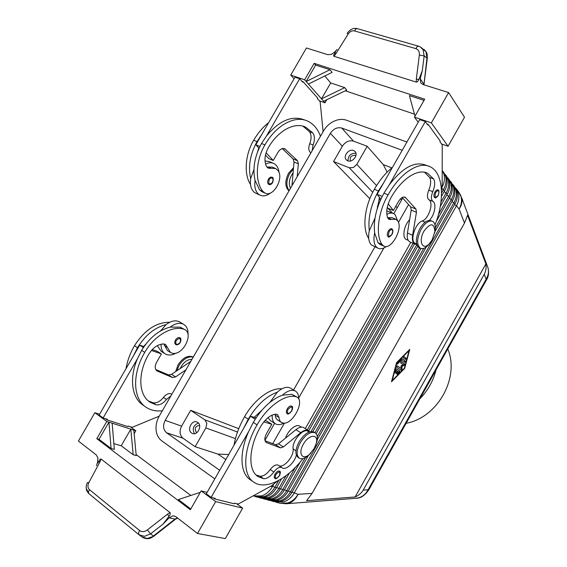 <?xml version="1.0" encoding="UTF-8"?>
<svg xmlns="http://www.w3.org/2000/svg" width="567" height="567" viewBox="0 0 567 567"><rect width="100%" height="100%" fill="white"/><g stroke="black" fill="none" stroke-linecap="round" stroke-linejoin="round"><path stroke-width="0.85" d="M265.002 160.957L269.339 161.595L273.152 163.19M256.114 193.375L254.186 192.22C250.961 189.307 249.785 184.743 250.664 178.52L253.938 169.611M270.629 192.893C266.866 195.856 263.322 196.593 259.998 195.119L258.559 194.183C255.341 191.277 254.186 186.699 255.079 180.462L259.594 189.902L262.025 191.745M265.562 164.154C268.545 162.559 271.281 162.318 273.769 163.445L275.605 164.685C277.561 166.521 278.709 169.179 279.049 172.644M312.162 150.659L313.069 144.961C314.94 140.092 314.876 136.101 312.864 132.997L305.578 127.1C294.542 121.77 278.021 130.552 268.198 147.888C264.598 154.77 264.024 160.95 266.462 166.422L268.226 168.193L275.626 168.512L277.873 170.398C284.358 178.109 273.145 197.784 264.945 193.049L262.897 191.377C254.881 181.915 255.554 160.61 264.924 144.861C276.164 125.038 295.038 115.051 307.605 121.09C313.501 123.84 317.789 128.893 320.461 136.257M177.4 344.651L175.706 344.509C174.53 343.559 174.459 342.064 175.487 340.016C176.904 337.925 178.385 337.181 179.93 337.79L179.973 337.812M434.889 197.713L434.754 197.656C433.578 196.643 433.642 194.764 434.939 192.036C435.995 190.321 437.008 189.619 437.993 189.931C439.241 190.065 439.297 191.944 438.156 195.587C436.462 197.699 435.321 198.393 434.754 197.656M386.814 214.354C389.394 212.93 391.655 212.682 393.611 213.596L395.206 214.78L397.595 220.712M386.34 246.51C383.193 248.771 380.4 249.338 377.976 248.211L376.708 247.325C373.958 244.476 373.277 239.706 374.659 233.016L378.047 242.704L379.819 244.327L383.809 246.106C391.024 250.501 403.194 228.848 397.871 221.13L395.943 219.287L389.082 219.479L387.594 217.721C385.808 212.072 386.892 205.452 390.869 197.862C401.599 178.69 417.78 168.243 427.497 173.197L433.691 178.988C435.258 182.156 434.953 186.387 432.777 191.681C430.948 196.388 430.984 199.627 432.897 201.384C436.859 203.489 434.577 215.311 429.304 220.4M377.976 248.211L371.428 244.951C368.656 242.102 367.948 237.339 369.308 230.663L375.007 218.104M434.995 224.908C445.038 199.931 443.422 172.552 429.928 166.67C418.857 161.042 400.373 172.921 388.09 194.857C377.92 212.32 375.411 235.064 382.052 244.49L383.809 246.106M424.548 172.255L429.644 177.45C431.225 180.618 430.934 184.835 428.772 190.115C426.951 194.814 427.001 198.046 428.921 199.804C434.038 202.433 428.772 218.99 422.245 220.988C415.115 223.157 409.509 241.273 415.25 243.363L416.603 243.945M287.093 413.563C286.059 412.684 286.115 411.125 287.249 408.871C288.766 406.539 290.226 405.611 291.636 406.1C292.863 406.263 292.898 407.893 291.75 410.99C289.255 413.882 287.703 414.739 287.093 413.563M487.549 266.575L488.024 267.978C488.974 271.721 488.35 275.456 486.16 279.184L486.451 279.97M368.805 489.86L368.111 489.782C365.998 493.729 363.029 496.359 359.202 497.677L355.757 498.301M424.57 390.379L431.501 378.005M363.199 490.101C361.519 493.035 358.826 495.324 355.126 496.976L306.591 500.668L312.084 493.396L464.501 223.086L467.562 215.247L485.884 263.938C486.38 267.929 485.841 271.366 484.253 274.251L363.199 490.101L368.111 489.782L486.16 279.184L484.253 274.251M254.831 496.409L256.064 496.798L264.052 496.557C268.517 495.048 272.096 492 274.782 487.414L278.766 480.391M441.551 192.978L443.543 189.456C445.995 184.97 446.668 180.575 445.549 176.287L442.501 170.851M442.203 170.383L443.954 174.197C445.052 178.421 444.415 182.751 442.054 187.195M273.62 484.494L272.366 486.699C269.665 491.306 266.072 494.367 261.585 495.884L252.974 495.969M274.789 501.788L283.713 501.937C288.057 500.498 291.523 497.564 294.11 493.141L456.47 205.764C458.838 201.434 459.468 197.181 458.363 193.007L455.414 187.741M258.942 497.514L260.154 497.904L268.099 497.663C272.543 496.175 276.101 493.148 278.766 488.598L286.108 475.628M440.949 202.107L446.208 192.815C448.639 188.357 449.305 183.999 448.192 179.732L445.159 174.331M443.359 171.858L446.612 177.669C447.724 181.95 447.058 186.33 444.613 190.81L441.459 196.373M281.558 478.761L276.384 487.889C273.705 492.461 270.14 495.501 265.675 497.004L257.709 497.245L256.064 496.798M262.996 498.606L264.187 498.988L272.089 498.754C276.512 497.28 280.041 494.275 282.685 489.76L295.301 467.47M438.454 214.461L448.83 196.125C451.247 191.696 451.899 187.365 450.786 183.12L447.781 177.755M446.002 175.316L449.234 181.093C450.347 185.352 449.688 189.704 447.257 194.148L440.261 206.508M289.475 472.928L280.339 489.066C277.688 493.602 274.137 496.614 269.701 498.102L261.777 498.336L260.154 497.904M266.986 499.683L268.163 500.059L276.023 499.832C280.417 498.365 283.925 495.388 286.555 490.902L305.337 457.682M435.336 227.821L451.417 199.386C453.813 194.991 454.458 190.682 453.352 186.465L450.361 181.135M448.61 178.733L451.814 184.466C452.927 188.698 452.275 193.021 449.865 197.436L436.271 221.477M300.17 462.062L284.237 490.221C281.601 494.722 278.078 497.713 273.67 499.187L265.781 499.414L264.187 498.988M270.92 500.739L279.9 500.895C284.265 499.435 287.752 496.486 290.361 492.028L453.961 202.596C456.343 198.237 456.981 193.957 455.875 189.761L452.905 184.459M451.176 182.099L454.365 187.79C455.471 192 454.826 196.295 452.438 200.675L434.988 231.534M308.271 455.655L288.079 491.355C285.463 495.827 281.962 498.797 277.582 500.257L269.736 500.477L268.163 500.059M453.713 185.416L456.874 191.065C457.98 195.254 457.342 199.52 454.968 203.872L291.863 492.475C289.269 496.919 285.789 499.86 281.43 501.313L273.627 501.526L272.075 501.108M214.794 478.874L161.836 440.928C158.569 438.482 156.655 434.875 156.095 430.105C155.67 425.3 156.698 420.671 159.199 416.213L323.608 130.786C326.124 126.54 329.562 123.351 333.928 121.232C338.322 119.226 342.433 118.872 346.267 120.161L406.922 142.034M315.564 445.591L316.925 441.558C317.867 437.185 317.265 434.258 315.11 432.784C310.489 431.239 305.542 434.542 300.276 442.707C296.442 450.248 296.13 455.414 299.333 458.207C301.658 459.433 304.585 458.625 308.115 455.783L310.929 452.99M314.146 448.596L316.258 443.344C318.916 433.571 308.817 434.06 303.324 444.273C297.845 453.472 302.388 460.695 309.384 454.451L314.146 448.596M314.019 432.104L313.898 432.033C309.27 430.481 304.323 433.776 299.057 441.934C295.23 449.468 294.925 454.635 298.136 457.427L299.163 458.093M430.771 241.996L428.283 245.185C425.321 248.211 422.698 249.246 420.416 248.275C416.476 244.859 416.752 238.473 421.246 229.118C425.172 222.76 428.921 220.152 432.493 221.3C434.669 222.519 435.591 225.297 435.25 229.635L434.683 232.966M424.017 231.074C430.495 222.647 434.124 222.767 434.896 231.442L432.132 239.891L429.453 243.583C422.649 251.323 417.992 241.195 424.017 231.074M419.956 248.006L419.119 247.715C415.172 244.292 415.441 237.906 419.927 228.558C423.854 222.207 427.603 219.606 431.182 220.754L432.104 221.137M193.269 357.061L193.163 356.997C188.003 354.977 182.964 357.593 178.045 364.836L175.678 371.527M193.212 357.16C188.152 356.041 183.432 358.812 179.037 365.467L176.939 370.662M288.986 190.895C284.925 186.968 284.776 181.071 288.56 173.204L293.493 167.726M289.156 190.597C285.974 186.33 286.137 180.682 289.631 173.658L293.366 169.072M237.481 432.04L204.836 419.814L206.849 423.329L205.885 427.929L235.447 438.624M376.58 185.6L356.813 164.395L353.376 167.527L349.279 167.768L372.725 192.326M355.863 155.854L355.006 155.28C350.966 155.457 349.478 157.357 350.534 160.985M353.602 150.531L355.048 151.509C358.67 155.018 352.376 162.984 347.699 160.822L346.331 159.901C342.638 156.442 348.868 148.412 353.602 150.531M199.627 425.491L199.485 425.434C195.339 426.108 194.275 428.361 196.281 432.21L196.983 432.536M197.706 422.394C202.561 425.278 197.755 435.654 192.539 433.514L191.603 433.039C186.756 430.062 191.681 419.729 196.869 421.968L197.706 422.394M299.808 426.171L299.709 426.108C296.109 423.549 287.866 430.459 285.527 438.121M302.92 458.618C287.774 478.824 266.058 490.264 254.257 482.482C242.144 475.593 242.867 449.248 257.064 424.86C267.213 406.659 284.96 394.051 295.613 396.595L296.98 397.106C305.195 401.11 292.416 425.094 283.153 423.053L281.523 422.479C280.041 421.557 279.212 419.899 279.028 417.496L277.518 414.512L275.86 414.13C270.402 414.824 265.37 418.9 260.77 426.349C248.381 447.647 247.708 470.716 258.354 476.755L263.648 478.69C266.986 478.86 270.381 476.62 273.847 471.985C276.845 468.115 279.496 466.648 281.813 467.584L282.238 467.874C285.959 470.575 294.649 462.594 296.335 455.053M281.367 422.38L277.787 420.126C276.306 419.204 275.47 417.539 275.271 415.143L275.13 414.201M272.195 415.058C271.954 419.36 273.039 422.273 275.434 423.818L276.164 424.18C278.362 425.044 280.956 424.683 283.939 423.11M298.745 399.048C298.795 395.171 297.682 392.513 295.393 391.088L295.074 390.911C291.53 389.401 287.292 390.826 282.352 395.199L291.842 394.32L296.98 397.106M295.393 391.088L290.077 387.927C286.519 386.403 282.267 387.807 277.327 392.151L269.899 402.386M268 417.673L270.502 420.686L275.229 423.684M274.853 478.272C273.967 477.499 274.045 476.089 275.094 474.04C276.653 471.645 278.128 470.688 279.517 471.149C280.615 471.305 280.615 472.793 279.524 475.614C277.008 478.527 275.449 479.413 274.853 478.272M388.31 236.765L388.189 236.715C386.956 235.674 386.992 233.802 388.289 231.095C389.465 229.21 390.62 228.451 391.754 228.827C393.193 229.72 393.264 231.612 391.988 234.511C389.77 236.949 388.501 237.686 388.189 236.715M170.908 395.886L166.45 399.43C163.133 403.548 159.688 405.341 156.123 404.824L150.326 402.386C138.518 395.412 137.391 373.334 148.781 354.169C153.047 347.486 158.051 344.077 163.799 343.949L165.585 344.474L170.511 352.518L172.297 353.227C182.354 356.119 193.999 334.296 184.877 329.668L183.375 329.044C171.78 325.593 153.997 335.969 144.734 352.376C131.693 374.305 133.018 399.515 146.442 407.482C150.992 410.345 156.294 411.444 162.339 410.77M170.511 352.518L167.435 350.576L163.82 343.949M180.235 368.408C183.304 362.363 187.202 359.35 191.937 359.379M187.996 334.65C188.294 329.817 186.89 326.401 183.779 324.409L179.3 321.751C175.387 319.958 170.986 320.908 166.096 324.608L160.525 330.972M161.092 344.183C160.943 348.762 162.325 352.001 165.231 353.886L166.032 354.311C169.086 355.587 172.51 355.155 176.316 353.014M183.779 324.409L183.424 324.211C179.519 322.432 175.125 323.396 170.235 327.116L180.263 327.173L184.877 329.668M268.425 179.144C269.523 177.436 270.707 176.805 271.969 177.244C273.436 177.393 273.648 179.179 272.599 182.609C271.473 184.353 270.211 184.97 268.822 184.459C267.397 183.382 267.27 181.61 268.425 179.144M337.138 49.4L334.58 52.178L331.199 54.46L327.712 54.652L306.449 47.975L290.729 75.071L294.082 78.792M421.196 47.529L425.937 51.682L427.001 57.799L424.003 84.263M177.492 517.962L175.075 519.018L153.395 536.013L150.609 533.859L144.457 536.339L138.915 534.688L138.447 532.966L139.638 530.563L89.494 489.668C87.672 487.918 87.467 485.565 88.87 482.609L100.061 461.658L98.729 461.51C99.622 459.617 100.416 458.802 101.11 459.072L170.057 512.611C170.596 513.362 170.242 514.616 169.001 516.374L162.927 524.213L169.108 517.827L172.609 515.942L174.182 515.984L176.075 516.856L197.5 533.49L225.347 538.579L242.633 508.131L236.404 503.624M175.005 519.074L175.43 519.28L153.855 536.191L147.278 538.48L141.764 536.836L139.383 535.042M169.108 517.827L175.529 519.195M448.617 92.57L431.352 122.883L448.05 146.243L464.515 117.249L448.617 92.57L423.095 84.568L420.757 82.881L420.197 78.721L422.295 70.74L418.907 79.38C418.056 81.251 417.184 82.158 416.277 82.102L333.942 56.296C333.353 55.878 333.63 54.85 334.771 53.234L335.572 51.916M423.719 83.81L423.705 84.759M422.295 70.74L424.166 55.942L423.095 49.79L420.246 46.891L418.807 46.288M357.302 28.655L355.856 28.945L354.51 30.923L415.866 48.627L417.248 46.551L418.659 46.211L420.246 46.891M197.5 533.49L215.666 501.597L201.115 490.887L190.349 509.754L96.822 438.681L106.787 421.472L94.866 412.698L78.409 441.062L96.184 454.847L97.914 457.845L97.652 461.949L96.475 465.698M97.921 462.991L98.729 461.51M89.494 489.668L88.374 491.965L88.906 493.68L138.851 534.638M419.807 398.877C427.844 390.606 433.252 380.96 436.03 369.925M406.135 423.273C437.596 417.723 459.95 377.594 447.781 348.96M86.716 489.144L88.813 493.609M169.001 516.374L167.463 514.219L147.363 529.932C144.507 531.945 141.927 532.158 139.638 530.563M415.866 48.627C418.432 49.584 419.594 51.717 419.353 55.027L416.313 79.196L418.907 79.38M334.771 53.234L335.657 54.092L348.067 34.169C349.903 31.504 352.05 30.42 354.51 30.923M420.197 78.721L423.996 84.334M326.819 99.7L325.011 102.825L321.496 98.856L330.689 82.931L344.708 87.637L321.496 98.856L308.405 84.058L332.113 72.378L329.951 69.748L306.152 81.513L315.649 65.099L329.951 69.748M330.689 82.931L324.82 75.971M308.405 84.058L304.635 79.805L314.168 63.341L424.704 99.168L414.449 117.135L418.219 122.231M323.615 101.245L346.742 90.103L344.708 87.637M315.649 65.099L314.168 63.341M415.001 116.171L409.402 95.582L424.038 100.345M414.449 114.144L345.31 90.791M325.011 102.825L319.327 100.82M448.05 146.243L441.551 143.947M304.635 79.805L290.729 75.071M323.098 131.679L320.157 101.748L317.329 98.58L317.633 98.048L302.998 81.62L301.85 81.223M431.352 122.883L414.449 117.135M441.495 190.441L442.189 184.785L442.232 144.883L439.907 141.679L440.24 141.098L428.177 124.421L427.142 124.067M429.928 166.67L425.824 165.139C414.739 160.993 402.527 167.598 389.189 184.955L425.328 121.558L427.837 125.023L428.177 124.421M305.351 120.247L304.21 119.821C291.807 115.193 279.219 120.615 266.433 136.087L299.652 78.763L302.686 82.165L302.998 81.62M215.666 501.597L242.633 508.131M96.822 438.681L99.012 439.319L111.097 448.49L114.336 449.411L112.153 423.188L130.814 429.148L133.174 454.727L121.218 445.775L113.861 443.635M121.218 445.775L130.814 429.148L133.826 430.112L136.208 455.584L133.174 454.727M190.795 508.975L178.378 499.548L200.286 492.347M136.115 454.585L190.845 495.452M111.097 448.49L108.942 422.16L112.153 423.188M99.012 439.319L108.942 422.16L106.787 421.472M133.826 430.112L135.818 430.75L134.159 433.635M207.083 492.404L201.115 490.887M135.818 430.75L130.254 426.717M99.594 414.243L94.866 412.698M105.455 418.708L107.092 419.913L127.866 426.597L128.185 426.051L132.189 427.341L159.235 416.15M213.327 497.904L214.801 498.988L234.136 503.758L234.483 503.149L238.197 504.063L271.664 485.735L277.405 481.107M143.983 346.65L139.666 345.133L99.14 415.03L103.116 417.957L107.418 419.346L107.092 419.913M253.208 481.759L250.635 479.966C240.153 473.778 238.877 453.182 248.7 431.459L211.137 497.358L215.162 498.358L214.801 498.988M145.272 406.667L143.451 405.405C131.835 398.31 128.879 378.402 137.519 358.578L103.116 417.957M148.391 400.954L153.14 402.776C156.712 403.3 160.149 401.514 163.466 397.417C166.337 394.001 169.051 392.874 171.61 394.03L171.808 394.164M185.948 369.783L175.564 376.927L172.538 377.537L157.016 370.938C154.756 369.096 154.628 366.19 156.627 362.228L161.411 353.95L151.424 350.449M190.781 361.385L171.574 374.34L168.541 374.936L155.727 369.5M152.232 349.555L157.335 351.356L161.411 353.95M139.666 345.133L143.394 347.521M137.519 358.578L141.63 350.371C149.447 337.712 158.987 329.959 170.235 327.116M157.321 345.608L161.163 351.306L165.231 353.886M126.058 368.6C127.32 360.91 130.119 353.291 134.457 345.742C144.635 329.98 156.4 322.155 169.739 322.276M133.422 355.892L137.519 347.72C145.315 335.111 154.841 327.407 166.096 324.608M145.698 344.282L143.642 346.529M256.206 475.061L260.04 476.216C263.386 476.393 266.788 474.168 270.246 469.554C273.244 465.698 275.895 464.238 278.22 465.188L281.749 467.548M278.773 465.557C283.514 468.732 294.259 456.166 293.104 448.901C291.87 441.119 303.324 427.738 308.051 431.31L308.15 431.374M309.688 431.82L308.476 430.601C306.442 429.524 303.855 430.218 300.723 432.685L283.344 446.931L280.431 447.873L266.263 442.508C264.272 440.8 264.378 437.767 266.596 433.415L271.806 424.251L263.811 421.898M255.185 419.24L250.515 416.249L206.289 493.793L211.137 497.358M303.799 427.688L303.692 427.624C301.644 426.54 299.057 427.22 295.917 429.666L278.532 443.805L275.619 444.734L265.023 440.729M271.806 424.251L266.866 421.104L264.973 420.544M256.064 417.893L250.515 416.249M248.7 431.459L253.279 422.415C261.748 408.318 271.444 399.246 282.352 395.199M243.711 428.184L248.261 419.183C256.709 405.15 266.398 396.142 277.327 392.151M281.813 388.87C270.969 387.318 254.179 399.544 244.533 416.773C239.09 426.412 235.61 435.839 234.079 445.067M261.756 410.373L254.2 417.34M198.443 423.032C193.39 425.25 192.064 428.801 194.453 433.677M355.948 153.246C350.753 153.076 348.095 155.634 347.975 160.915M356.813 164.395L367.196 146.265L353.475 141.126C349.109 140.049 345.395 141.75 342.34 146.229L333.559 161.524L349.279 167.768M401.5 200.172L400.706 198.627M387.141 172.148L383.264 164.586L367.196 146.265M265.725 438.943L264.853 438.61M238.764 428.659L190.675 410.324L181.603 426.129C179.2 431.168 179.668 435.201 183.013 438.22L195.133 446.704L205.885 427.929M204.836 419.814L190.675 410.324M195.133 446.704L217.934 454.103L228.692 454.507M225.815 459.561L217.934 454.103M391.84 167.882L383.264 164.586M219.698 470.284L166.535 432.749C163.161 429.666 162.708 425.541 165.181 420.374L330.377 133.33C333.516 128.737 337.301 126.965 341.745 128.029L402.216 150.283M333.559 161.524L369.826 198.733M377.289 206.388L377.806 206.92M402.712 198.046L393.81 213.695M374.957 246.851L293.564 389.99M274.626 423.301L264.931 440.346M426.235 247.021L317.251 439.765M317.272 436.576L423.705 248.381M420.983 248.502L316.188 433.748M314.976 432.699L419.537 247.892M417.659 246.439L312.864 431.607M311.077 431.515L416.816 244.731M414.527 243.938L308.732 430.771M307.357 429.906L413.052 243.293M410.82 242.322L305.28 428.609M272.755 443.649L284.428 423.088M298.731 397.914L383.909 247.963M398.445 222.37L408.566 204.559M395.993 373.327L397.311 371.123L397.758 371.364L396.092 373.681L397.212 370.995L396.241 370.343L395.794 370.102L394.901 372.611M396.241 370.343L395.008 372.958L395.695 369.549L396.453 368.763L399.891 371.08L399.6 372.172L397.169 374.397L397.446 373.299L398.721 372.009L397.758 371.364M397.07 374.043L399.154 371.931L399.444 370.846L396.34 368.748M405.263 359.265L405.816 358.004L403.973 356.678M406.263 358.238L405.568 359.485L403.421 357.954L404.108 356.693L405.816 358.004M409.048 350.633L396.822 362.937L392.215 380.535L404.384 368.16L409.048 350.633L408.694 350.449M404.696 368.373L391.513 381.782L396.503 362.71L409.75 349.385L404.696 368.373L404.356 368.189M391.762 380.833L392.109 380.478M408.92 350.562L409.048 350.094M401.556 360.123L397.318 364.149L397.595 363.029L402.088 358.755L405.476 361.158L404.795 362.405L401.103 359.882L397.212 363.801M404.477 362.185L405.029 360.924L401.953 358.741M400.897 370.053L401.556 369.025L401.514 366.239L403.789 365.063L404.25 363.837L401.167 361.675M401.096 368.472L401.053 365.85L403.194 364.744L400.614 362.944L401.316 361.696L404.703 364.071L404.236 365.304L401.96 366.48L402.003 369.266L401.23 370.272L396.531 367.083L397.226 365.821L401.096 368.472L397.106 365.807M401.96 366.48L401.514 366.239M485.884 263.938L355.126 496.976M487.804 267.255L461.651 197.685C462.559 201.469 461.708 205.261 459.093 209.067L464.501 223.086M368.699 238.423C362.008 228.905 364.347 206.452 374.369 189.286C379.734 179.98 385.766 172.68 392.463 167.385M408.169 240.288L406.298 239.48C401.875 237.779 403.902 225.347 409.615 219.734M377.211 208.755L379.543 197.493L377.076 194.361L383.689 182.765L378.451 190.944C370.853 205.027 367.806 218.26 369.308 230.663M389.189 184.955L383.944 193.17C376.311 207.309 373.214 220.591 374.659 233.016M395.943 219.287L391.903 217.579L387.594 217.693L391.648 219.415M386.772 210.881L393.611 213.596M416.724 244.427L414.902 244.101C412.719 242.818 411.954 239.862 412.613 235.241L416.454 212.278L415.944 209.046L405.122 197.196C402.939 196.48 400.713 197.947 398.452 201.583L393.392 210.492L388.211 203.851M414.902 244.101L409.778 241.875C407.574 240.585 406.794 237.63 407.439 233.023L411.195 210.116L410.664 206.891L402.216 197.5M425.328 121.558L419.693 119.637L383.689 182.765M382.179 196.451L377.076 194.361M393.392 210.492L388.012 208.252L387.275 207.316M380.868 199.173L379.543 197.493M266.433 136.087L261.522 143.479C254.576 156.272 252.428 168.605 255.079 180.462M302.913 126.157L309.504 131.714C311.524 134.826 311.602 138.802 309.731 143.664C308.193 147.994 308.547 151.063 310.808 152.87L310.872 152.906M275.165 168.314L272.288 167.102L266.88 167.074M268.687 122.6C262.939 127.072 257.928 132.969 253.647 140.283C245.036 154.784 243.824 174.275 250.465 184.41M293.011 172.921C289.149 178.492 288.305 183.609 290.495 188.272M257.595 151.722L258.75 147.895L255.83 144.769L261.904 134.287L257.007 141.644C250.09 154.394 247.97 166.684 250.664 178.52M297.172 176.684L298.398 163.835L297.547 160.73L284.719 148.731C282.295 147.909 280.027 149.135 277.915 152.424L273.251 160.496L266.051 152.757M291.977 185.707L294.018 162.034L293.153 158.937L282.26 148.589M261.904 134.287L295.017 77.183L299.652 78.763M255.83 144.769L259.92 146.442M273.251 160.496L268.808 158.647L265.448 155.053M262.897 191.377L259.594 189.902M176.273 340.455C179.725 337.386 181.036 338.024 180.2 342.355L177.882 344.346C175.713 344.452 175.182 343.155 176.273 340.455M435.704 192.532C434.343 197.351 435.144 198.337 438.114 195.48L438.978 192.27C438.504 190.108 437.412 190.193 435.704 192.532M378.047 242.704L382.052 244.49M422.245 220.988L425.165 222.2M291.651 410.955L289.29 413.272C287.235 413.591 286.838 412.28 288.093 409.339C291.608 405.781 292.799 406.326 291.651 410.955M312.084 493.396L298.015 494.304C295.988 498.74 293.011 501.689 289.085 503.142L285.598 503.815M444.613 190.81L441.891 188.393M272.366 486.699L270.771 486.224M275.931 502.149L279.949 503.227L287.689 503.021C292.012 501.597 295.45 498.691 298.015 494.304L292.09 492.078M447.257 194.148L444.202 191.526M276.384 487.889L272.614 486.273M449.865 197.436L446.86 194.857M280.339 489.066L276.625 487.471M452.438 200.675L449.468 198.138M284.237 490.221L280.58 488.648M454.968 203.872L452.048 201.37M288.079 491.355L284.471 489.81M454.585 204.552L456.47 205.764L459.093 209.067C461.432 204.765 462.055 200.541 460.95 196.388L458.809 192.085L456.208 188.683M291.863 492.475L288.312 490.951M397.205 207.728L395.816 206.232M275.271 415.143L279.028 417.496M279.425 475.6L277.128 477.953C275.108 478.442 274.704 477.286 275.909 474.473C279.34 470.886 280.509 471.262 279.425 475.6M389.104 231.598C387.771 236.545 388.714 237.481 391.925 234.412L392.768 231.123C392.137 228.969 390.918 229.132 389.104 231.598M167.442 347.486L164.345 345.544M273.11 179.427C272.231 177.343 270.927 177.407 269.19 179.611C268.205 184.204 269.304 185.161 272.5 182.489L273.11 179.427M419.353 55.027L424.166 55.942L427.284 58.288M347.167 33.297L347.167 33.297C350.179 29.314 353.475 27.74 357.054 28.584M347.16 33.297L348.067 34.169M88.87 482.609L87.481 482.517C86.049 485.09 85.808 487.84 86.765 490.76L88.75 493.552M162.927 524.213L150.609 533.859L147.363 529.932M170.057 512.611L167.463 514.219M100.061 461.658L101.11 459.072M416.313 79.196L416.277 82.102M333.942 56.296L335.657 54.092M188.974 362.426L189.86 362.986M171.574 374.34L175.564 376.927M168.541 374.936L172.538 377.537M156.471 370.513L157.484 371.179M137.519 347.72L134.457 345.742M144.734 352.376L141.63 350.371M183.375 329.044L180.263 327.173M156.123 404.824L153.14 402.776M166.45 399.43L163.466 397.417M283.344 446.931L278.532 443.805M300.723 432.685L295.917 429.666M280.431 447.873L275.619 444.734M266.696 442.721L265.781 442.118M291.842 394.32L295.613 396.595M253.279 422.415L257.064 424.86M260.04 476.216L263.648 478.69M270.246 469.554L273.847 471.985M293.104 448.901L295.988 450.765M244.533 416.773L248.261 419.183M378.99 198.897L380.351 200.321M387.233 207.529L392.633 213.185M166.535 432.749L183.013 438.22M341.745 128.029L353.475 141.126M165.181 420.374L181.603 426.129M330.377 133.33L342.34 146.229M396.709 373.235L396.255 372.994M395.766 372.172L395.312 371.931M399.891 371.08L399.444 370.846M397.573 374.234L397.127 373.993M399.6 372.172L399.154 371.931M397.722 363.986L397.269 363.752M405.476 361.158L405.029 360.924M402.003 369.266L401.556 369.025M404.236 365.304L403.789 365.063M404.703 364.071L404.25 363.837M461.191 196.31L458.809 192.085M374.369 189.286L378.451 190.944M383.944 193.17L388.09 194.857M428.921 199.804L432.897 201.384M428.772 190.115L432.777 191.681M429.644 177.45L433.691 178.988M412.613 235.241L407.439 233.023M405.915 197.805L403.853 196.969M415.944 209.046L410.664 206.891M416.454 212.278L411.195 210.116M264.924 144.861L261.522 143.479M313.069 144.961L309.731 143.664M312.864 132.997L309.504 131.714M270.991 168.314L267.645 166.896M257.007 141.644L253.647 140.283M292.026 183.545L292.983 183.956M283.33 148.434L285.64 149.362M293.153 158.937L297.547 160.73M294.018 162.034L298.398 163.835M264.945 193.049L261.649 191.575M175.706 344.509C177.251 345.246 178.796 344.545 180.341 342.411C181.242 339.654 181.107 338.109 179.93 337.783M486.5 279.892L430.233 380.28M425.817 388.154L368.784 489.902M316.258 443.344L316.925 441.558M313.898 432.033L315.11 432.784M435.25 229.635L434.896 231.442M299.709 426.108L301.339 427.121M423.946 49.35C428.064 53.376 427.057 54.63 427.298 58.174L423.96 84.837M418.446 46.154L357.295 28.655M175.487 519.23L177.691 518.11M142.416 537.31C149.227 540.663 152.332 536.814 153.848 536.191M308.476 430.601L303.692 427.624M257.482 476.152L258.354 476.755M278.22 465.188L281.813 467.584M308.051 431.31L309.164 432.004M420.416 248.275L419.119 247.715M429.453 243.583L428.283 245.185M309.384 454.451L308.115 455.783M368.77 489.909C364.85 495.367 360.903 498.131 356.927 498.195M356.686 498.23L286.498 503.744L279.949 503.227M486.507 279.864C488.598 276.512 489.073 272.443 487.932 267.652M305.578 127.1L303.671 126.377M255.639 193.156L259.998 195.119"/></g></svg>
